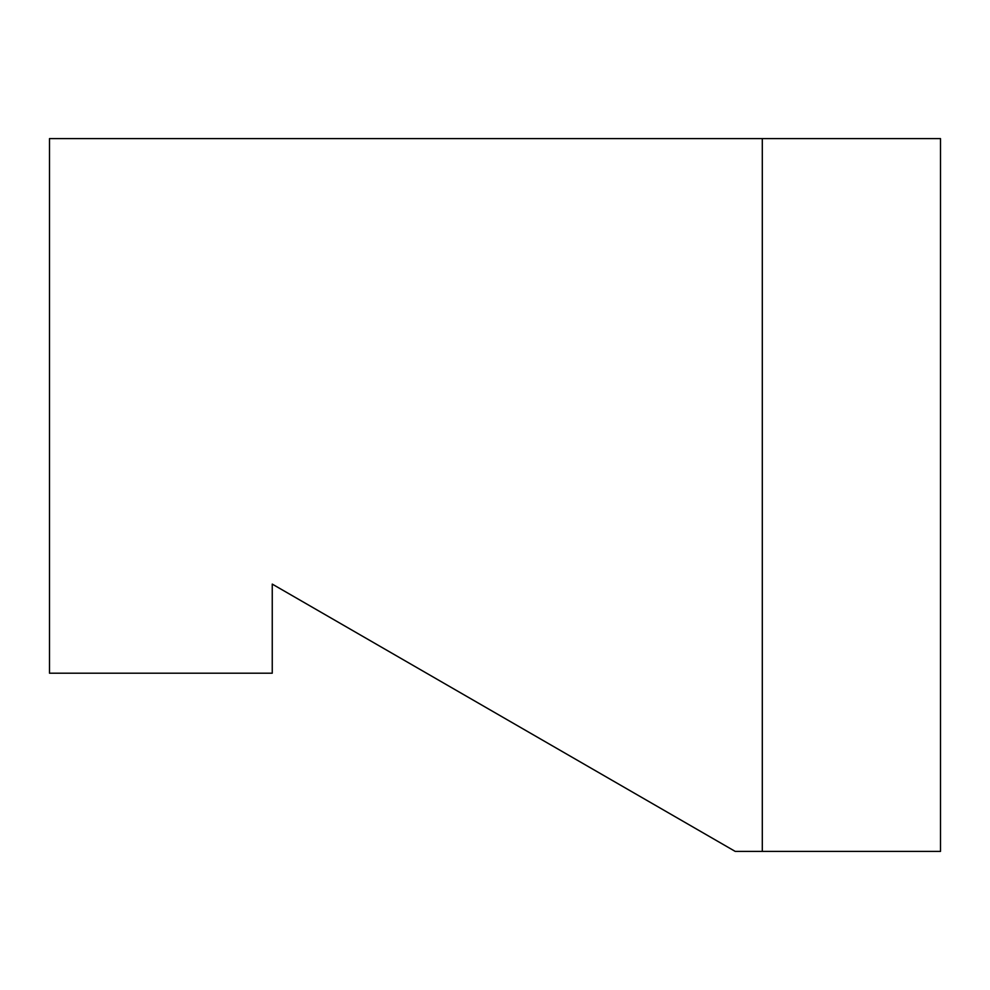 <?xml version="1.0" encoding="UTF-8"?>
<svg xmlns="http://www.w3.org/2000/svg" width="990" height="990" viewBox="0 0 990 990"><rect width="100%" height="100%" fill="white"/><g stroke="black" fill="none" stroke-linecap="round" stroke-linejoin="round"><path stroke-width="1.49" d="M272.25 584.1L272.25 673.2L49.5 673.2L49.5 138.6L940.5 138.6L940.5 851.4L735.224 851.4L272.25 584.1M762.3 138.6L762.3 851.4"/></g></svg>
